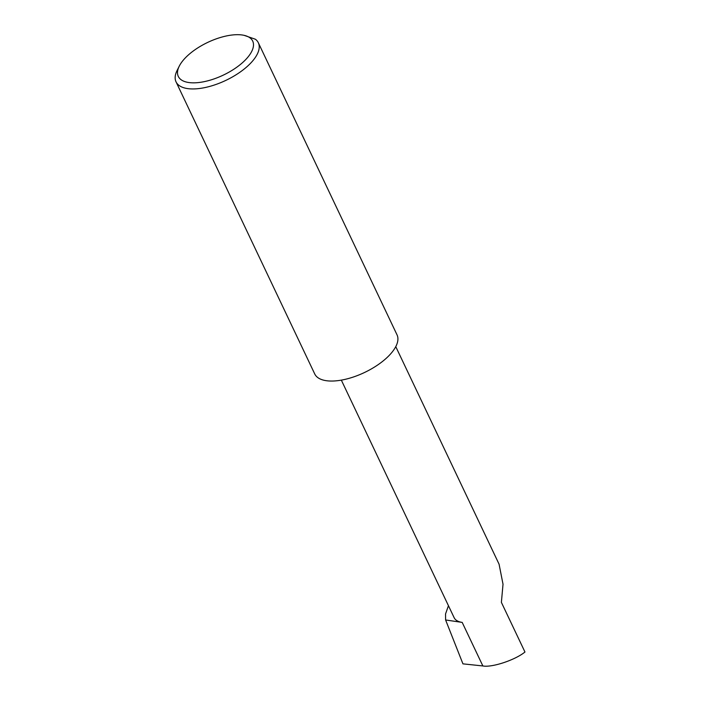 <?xml version="1.0" encoding="UTF-8"?>
<svg xmlns="http://www.w3.org/2000/svg" width="701" height="701" viewBox="0 0 701 701"><rect width="100%" height="100%" fill="white"/><g stroke="black" fill="none" stroke-linecap="round" stroke-linejoin="round"><path stroke-width="1.05" d="M395.767 346.644L499.077 564.2L503.02 584.222L501.39 602.378L524.961 652.018C515.121 660.062 491.971 667.729 482.866 665.95L462.94 663.856L445.608 619.973L445.538 613.988L448.447 605.699M242.467 62.704A41.184 18.121 -25.4 0 0 244.132 35.348A41.184 18.121 -25.4 0 0 188.534 54.827A41.184 18.121 -25.4 0 0 179.263 66.148A41.184 18.121 -25.4 0 0 195.833 82.779A41.184 18.121 -25.4 0 0 242.467 62.704M244.132 35.348L255.418 39.247A45.556 20.04 154.6 0 1 258.345 42.77A45.556 20.04 154.6 0 1 247.015 66.665A45.556 20.04 154.6 0 1 205.244 87.511A45.556 20.04 154.6 0 1 176.039 81.851A45.556 20.04 154.6 0 1 177.099 70.477L179.263 66.148M258.345 42.77L397.038 334.868A45.556 20.04 154.6 0 1 385.716 358.763A45.556 20.04 154.6 0 1 343.946 379.618A45.556 20.04 154.6 0 1 314.731 373.948L176.039 81.851M341.334 380.126L454.143 617.695A31.764 13.976 -25.4 0 0 462.187 622.4L445.608 619.973M462.187 622.4L482.866 665.95"/></g></svg>

